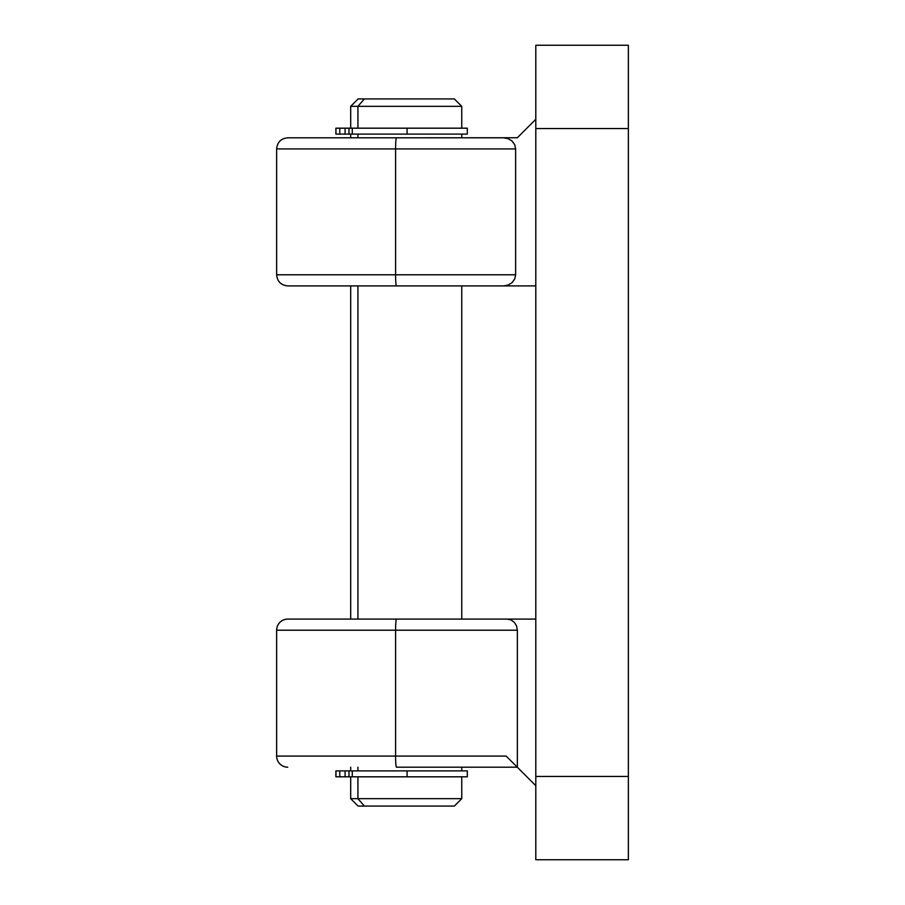 <?xml version="1.0" encoding="UTF-8"?>
<svg xmlns="http://www.w3.org/2000/svg" width="905" height="905" viewBox="0 0 905 905"><rect width="100%" height="100%" fill="white"/><g stroke="black" fill="none" stroke-linecap="round" stroke-linejoin="round"><path stroke-width="1.36" d="M276.647 630.208A11.109 11.109 0 0 1 287.745 619.099L535.805 619.099L507.196 619.099L511.076 619.948L514.379 622.357L516.574 625.955L517.355 630.208L395.587 630.208L395.587 756.082L506.178 756.082L517.355 767.259L517.355 630.208L517.355 767.259L535.805 785.71L506.178 756.082L395.587 756.082L395.587 630.208L276.647 630.208L395.587 630.208A11.109 0.916 -90 0 1 396.503 619.099L287.745 619.099A11.109 11.109 0 0 0 276.647 630.208L276.647 756.082L395.587 756.082L276.647 756.082A11.109 11.109 0 0 0 287.745 767.191A11.109 11.109 0 0 1 276.647 756.082M396.503 137.809L287.756 137.809L503.485 137.809L508.135 138.657L512.072 141.056L514.707 144.664L515.624 148.918L514.707 144.664L512.072 141.056L508.135 138.657L503.485 137.809L517.355 137.741L396.503 137.809A11.109 0.916 90 0 0 395.587 148.918L515.624 148.918L515.624 274.792L514.707 279.045L512.072 282.643L508.135 285.052L503.485 285.901L508.135 285.052L512.072 282.643L514.707 279.045L515.624 274.792L395.587 274.792A11.109 0.916 90 0 0 396.503 285.901L535.805 285.901L396.503 285.901A11.109 0.916 -90 0 1 395.587 274.792L276.647 274.792L276.647 148.918L276.647 274.792L395.587 274.792L395.587 148.918L515.624 148.918L515.624 274.792L395.587 274.792L395.587 148.918L276.647 148.918L395.587 148.918A11.109 0.916 -90 0 1 396.503 137.809L287.745 137.809C281.003 138.465 277.303 142.164 276.647 148.918M535.805 859.75L535.805 45.25L535.805 128.555L628.353 128.555L628.353 776.445L535.805 776.445L535.805 128.555L628.353 128.555L628.353 45.25L535.805 45.25L628.353 45.25L628.353 776.445L535.805 776.445L535.805 859.75L628.353 859.75L628.353 776.445L628.353 859.75L535.805 859.75M396.503 285.901L288.265 285.901M517.287 767.191L396.503 767.191A11.109 0.916 -90 0 1 395.587 756.082A11.109 0.916 90 0 0 396.503 767.191L517.287 767.191L508.35 758.254M517.287 137.809L535.805 119.29L517.287 137.809M395.587 630.208L517.355 630.208L516.574 625.955L514.379 622.357L511.076 619.948L507.196 619.099L396.503 619.099A11.109 0.916 90 0 0 395.587 630.208M358.222 98.928L364.364 98.928L357.928 106.338L461.754 106.338L357.928 106.338L357.928 128.182L357.928 106.338L364.364 98.928L358.097 98.928L350.688 106.338L357.928 106.338L350.688 106.338L350.688 128.182M357.928 798.663L350.688 798.663L357.928 798.663L357.928 776.818L357.928 798.663L461.754 798.663L357.928 798.663L364.364 806.072L357.928 798.663M350.688 776.818L350.688 798.663L358.097 806.072L364.364 806.072L358.222 806.072M357.928 770.89L357.928 767.191L357.928 770.89M357.928 619.099L357.928 285.901L357.928 619.099M357.928 137.809L357.928 134.11L357.928 137.809M461.754 128.182L461.754 106.338L454.355 98.928L364.364 98.928L454.22 98.928M454.22 806.072L364.364 806.072L454.355 806.072L461.754 798.663L461.754 776.818M467.308 128.182L407.08 128.182L407.08 134.11L352.283 134.11L352.283 128.182L407.08 128.182L348.968 128.182L352.283 128.182L352.283 134.11L348.968 134.11L348.968 128.182L345.088 128.182L345.088 134.11L345.088 128.182L339.771 128.182L348.968 128.182L348.968 134.11L339.771 134.11L339.771 128.182L339.771 134.11L335.947 134.11L335.947 128.182L339.771 128.182L335.947 128.182L335.947 134.11L467.308 134.11L467.308 128.182L407.08 128.182L407.08 134.11L467.308 134.11M335.891 134.11L335.891 128.182L335.891 134.11M467.308 770.89L407.08 770.89L407.08 776.818L352.283 776.818L352.283 770.89L407.08 770.89L348.968 770.89L352.283 770.89L352.283 776.818L348.968 776.818L348.968 770.89L345.088 770.89L345.088 776.818L345.088 770.89L339.771 770.89L348.968 770.89L348.968 776.818L339.771 776.818L339.771 770.89L339.771 776.818L335.947 776.818L335.947 770.89L339.771 770.89L335.947 770.89L335.947 776.818L467.308 776.818L467.308 770.89L407.08 770.89L407.08 776.818L467.308 776.818M335.891 776.818L335.891 770.89L335.891 776.818M276.647 274.792C277.303 281.534 281.003 285.233 287.745 285.901M350.688 770.89L350.688 767.191M350.688 619.099L350.688 285.901M350.688 137.809L350.688 134.11M461.754 770.89L461.754 767.191M461.754 619.099L461.754 285.901M461.754 137.809L461.754 134.11"/></g></svg>
